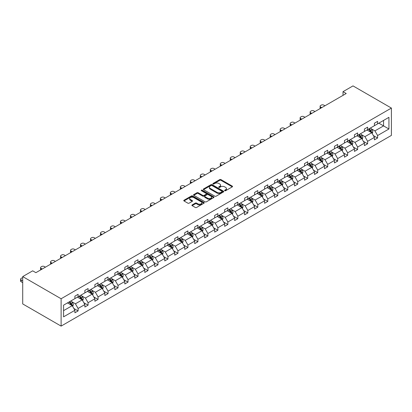 <?xml version="1.0" encoding="UTF-8"?>
<svg xmlns="http://www.w3.org/2000/svg" width="412" height="412" viewBox="0 0 412 412"><rect width="100%" height="100%" fill="white"/><g stroke="black" fill="none" stroke-linecap="round" stroke-linejoin="round"><path stroke-width="0.62" d="M224.736 190.715A0.623 0.36 0 0 0 225.616 190.715L232.291 186.863A0.891 0.515 0 0 0 232.548 186.497A0.891 0.515 0 0 0 232.291 186.136L220.981 179.606A0.891 0.515 0 0 0 219.725 179.606L213.05 183.458A0.623 0.36 0 0 0 212.87 183.716A0.623 0.36 0 0 0 213.05 183.968A0.623 0.36 0 0 0 213.931 183.968L214.796 183.469A2.843 1.643 0 0 1 218.818 183.469L219.761 184.015A2.843 1.643 0 0 1 220.59 185.173A2.843 1.643 0 0 1 219.761 186.332L218.896 186.832A0.623 0.36 0 0 0 218.71 187.089A0.623 0.36 0 0 0 218.896 187.342A0.623 0.36 0 0 0 219.776 187.342L220.636 186.842A2.843 1.643 0 0 1 224.658 186.842L225.601 187.388A2.843 1.643 0 0 1 226.435 188.547A2.843 1.643 0 0 1 225.601 189.705L224.736 190.205A0.623 0.36 0 0 0 224.555 190.462A0.623 0.36 0 0 0 224.736 190.715L224.736 190.205M192.152 204.924A0.891 0.515 0 0 0 191.889 205.284A0.891 0.515 0 0 0 192.152 205.645L195.324 207.478A0.891 0.515 0 0 0 196.581 207.478L203.992 203.198A0.891 0.515 0 0 0 204.249 202.838A0.891 0.515 0 0 0 203.992 202.472L192.682 195.947A0.891 0.515 0 0 0 191.425 195.947L184.015 200.227A0.891 0.515 0 0 0 183.757 200.587A0.891 0.515 0 0 0 184.015 200.948L187.846 203.162A0.891 0.515 0 0 0 189.103 203.162L192.275 201.329A0.891 0.515 0 0 0 192.538 200.968A0.891 0.515 0 0 0 192.275 200.608L190.375 199.511A2.374 1.37 0 0 1 189.68 198.538A2.374 1.37 0 0 1 191.147 197.271A2.374 1.37 0 0 1 193.738 197.569L201.18 201.865A2.374 1.37 0 0 1 201.875 202.838A2.374 1.37 0 0 1 200.407 204.105A2.374 1.37 0 0 1 197.822 203.806L196.581 203.09A0.891 0.515 0 0 0 195.324 203.09L192.152 204.924L192.152 205.645M391.4 108.068L353.002 85.897L343.016 91.665L346.219 93.509L35.896 272.672L32.692 270.828L22.712 276.591L61.11 298.757L391.4 108.068L391.4 135.409L61.11 326.103L61.11 298.757M214.858 196.2A0.891 0.515 0 0 0 216.115 196.2L223.525 191.92A0.891 0.515 0 0 0 223.788 191.559A0.891 0.515 0 0 0 223.525 191.194L212.221 184.669A0.891 0.515 0 0 0 210.965 184.669L203.554 188.948A0.891 0.515 0 0 0 203.291 189.309A0.891 0.515 0 0 0 203.554 189.669L214.858 196.2M201.633 190.849A0.623 0.36 0 0 1 202.266 190.936L213.746 197.564L206.345 201.839A0.891 0.515 0 0 1 205.088 201.839L193.784 195.309L196.957 193.491L196.957 192.754L193.784 194.588A0.891 0.515 0 0 0 193.522 194.948A0.891 0.515 0 0 0 193.784 195.309L193.784 194.588M196.957 193.491A0.891 0.515 0 0 1 198.213 193.491L198.213 192.754A0.891 0.515 0 0 0 196.957 192.754M198.213 192.754L202.797 195.401A0.891 0.515 0 0 0 204.053 195.401L206.16 194.186A0.891 0.515 0 0 0 206.417 193.825A0.891 0.515 0 0 0 206.16 193.46L201.386 190.705A0.623 0.36 0 0 1 201.2 190.452A0.623 0.36 0 0 1 201.586 190.117A0.623 0.36 0 0 1 202.266 190.195L213.761 196.833A0.891 0.515 0 0 1 214.019 197.199A0.891 0.515 0 0 1 213.761 197.559L213.761 196.833M63.572 305.168L74.902 298.628L74.902 296.156L78.1 294.307L78.1 296.784L84.882 292.865L84.882 290.388L88.086 288.544L88.086 291.016L94.868 287.102L94.868 284.625L98.066 282.781L98.066 285.253L104.854 281.339L104.854 278.862L108.052 277.013L108.052 279.491L114.835 275.577L114.835 273.099L118.033 271.251L118.033 273.728L124.821 269.808L124.821 267.337L128.019 265.488L128.019 267.965L134.801 264.046L134.801 261.568L138.005 259.725L138.005 262.197L144.787 258.283L144.787 255.806L147.985 253.957L147.985 256.434L154.768 252.52L154.768 250.043L157.971 248.194L157.971 250.671L164.754 246.752L164.754 244.28L167.952 242.431L167.952 244.908L174.734 240.989L174.734 238.517L177.938 236.668L177.938 239.14L184.72 235.226L184.72 232.749L187.918 230.905L187.918 233.377L194.706 229.463L194.706 226.986L197.904 225.137L197.904 227.615L204.687 223.701L204.687 221.223L207.885 219.375L207.885 221.852L214.673 217.933L214.673 215.461L217.871 213.612L217.871 216.089L224.653 212.17L224.653 209.693L227.857 207.849L227.857 210.321L234.639 206.407L234.639 203.93L237.837 202.081L237.837 204.558L244.62 200.644L244.62 198.167L247.823 196.318L247.823 198.795L254.606 194.876L254.606 192.404L257.804 190.555L257.804 193.032L264.592 189.113L264.592 186.641L267.79 184.792L267.79 187.269L274.572 183.35L274.572 180.873L277.77 179.029L277.77 181.501L284.558 177.587L284.558 175.11L287.756 173.261L287.756 175.739L294.539 171.825L294.539 169.347L297.742 167.499L297.742 169.976L304.525 166.057L304.525 163.585L307.723 161.736L307.723 164.213L314.505 160.294L314.505 157.817L317.709 155.973L317.709 158.445L324.491 154.531L324.491 152.054L327.689 150.21L327.689 152.682L334.472 148.768L334.472 146.291L337.675 144.442L337.675 146.919L344.458 143L344.458 140.528L347.656 138.679L347.656 141.156L354.444 137.237L354.444 134.765L357.642 132.916L357.642 135.393L364.424 131.474L364.424 128.997L367.622 127.154L367.622 129.625L374.41 125.712L374.41 123.234L377.608 121.385L377.608 123.863L388.938 117.322L388.938 128.997L377.608 135.538L377.608 138.015L374.41 139.864L374.41 137.387L367.622 141.306L367.622 143.778L364.424 145.627L364.424 143.149L357.642 147.069L357.642 149.541L354.444 151.389L354.444 148.912L347.656 152.831L347.656 155.309L344.458 157.152L344.458 154.68L337.675 158.594L337.675 161.071L334.472 162.92L334.472 160.443L327.689 164.357L327.689 166.834L324.491 168.683L324.491 166.206L317.709 170.125L317.709 172.597L314.505 174.446L314.505 171.969L307.723 175.888L307.723 178.365L304.525 180.209L304.525 177.737L297.742 181.651L297.742 184.128L294.539 185.972L294.539 183.5L287.756 187.414L287.756 189.891L284.558 191.74L284.558 189.263L277.77 193.177L277.77 195.654L274.572 197.502L274.572 195.025L267.79 198.945L267.79 201.417L264.592 203.265L264.592 200.788L257.804 204.707L257.804 207.185L254.606 209.028L254.606 206.556L247.823 210.47L247.823 212.947L244.62 214.796L244.62 212.319L237.837 216.233L237.837 218.71L234.639 220.559L234.639 218.082L227.857 222.001L227.857 224.473L224.653 226.322L224.653 223.845L217.871 227.764L217.871 230.236L214.673 232.085L214.673 229.613L207.885 233.527L207.885 236.004L204.687 237.848L204.687 235.376L197.904 239.29L197.904 241.767L194.706 243.616L194.706 241.138L187.918 245.052L187.918 247.53L184.72 249.378L184.72 246.901L177.938 250.82L177.938 253.292L174.734 255.141L174.734 252.664L167.952 256.583L167.952 259.06L164.754 260.904L164.754 258.432L157.971 262.346L157.971 264.823L154.768 266.672L154.768 264.195L147.985 268.109L147.985 270.586L144.787 272.435L144.787 269.958L138.005 273.877L138.005 276.349L134.801 278.198L134.801 275.721L128.019 279.64L128.019 282.112L124.821 283.961L124.821 281.484L118.033 285.403L118.033 287.88L114.835 289.724L114.835 287.252L108.052 291.166L108.052 293.643L104.854 295.492L104.854 293.014L98.066 296.928L98.066 299.406L94.868 301.254L94.868 298.777L88.086 302.696L88.086 305.168L84.882 307.017L84.882 304.54L78.1 308.459L78.1 310.936L74.902 312.78L74.902 310.308L63.572 316.843L63.572 305.168M77.461 297.15L82.194 299.885L75.411 303.804L71.709 301.666M75.411 303.804L78.1 308.459M82.194 299.885L84.882 304.54M74.902 298.041L75.411 298.334L78.1 296.784M87.442 291.387L92.18 294.122L85.397 298.041L81.694 295.898M85.397 298.041L88.086 302.696M92.18 294.122L94.868 298.777M84.882 292.273L85.397 292.572L88.086 291.016M97.428 285.624L102.166 288.359L95.378 292.273L91.675 290.136M95.378 292.273L98.066 296.928M102.166 288.359L104.854 293.014M94.868 286.51L95.378 286.809L98.066 285.253M107.414 279.861L112.146 282.596L105.364 286.51L101.661 284.373M105.364 286.51L108.052 291.166M112.146 282.596L114.835 287.252M104.854 280.747L105.364 281.041L108.052 279.491M117.394 274.098L122.132 276.828L115.35 280.747L111.642 278.61M115.35 280.747L118.033 285.403M122.132 276.828L124.821 281.484M114.835 274.984L115.35 275.278L118.033 273.728M127.38 268.33L132.113 271.065L125.33 274.984L121.628 272.847M125.33 274.984L128.019 279.64M132.113 271.065L134.801 275.721M124.821 269.221L125.33 269.515L128.019 267.965M137.361 262.568L142.099 265.302L135.316 269.221L131.608 267.079M135.316 269.221L138.005 273.877M142.099 265.302L144.787 269.958M134.801 263.453L135.316 263.752L138.005 262.197M147.347 256.805L152.079 259.539L145.297 263.453L141.594 261.316M145.297 263.453L147.985 268.109M152.079 259.539L154.768 264.195M144.787 257.691L145.297 257.984L147.985 256.434M157.327 251.042L162.065 253.777L155.283 257.691L151.575 255.553M155.283 257.691L157.971 262.346M162.065 253.777L164.754 258.432M154.768 251.928L155.283 252.221L157.971 250.671M167.313 245.274L172.051 248.009L165.263 251.928L161.561 249.79M165.263 251.928L167.952 256.583M172.051 248.009L174.734 252.664M164.754 246.165L165.263 246.458L167.952 244.908M177.299 239.511L182.032 242.246L175.249 246.165L171.547 244.022M175.249 246.165L177.938 250.82M182.032 242.246L184.72 246.901M174.734 240.397L175.249 240.696L177.938 239.14M187.28 233.748L192.018 236.483L185.23 240.397L181.527 238.26M185.23 240.397L187.918 245.052M192.018 236.483L194.706 241.138M184.72 234.634L185.23 234.933L187.918 233.377M197.266 227.985L201.998 230.72L195.216 234.634L191.513 232.497M195.216 234.634L197.904 239.29M201.998 230.72L204.687 235.376M194.706 228.871L195.216 229.165L197.904 227.615M207.246 222.222L211.984 224.957L205.202 228.871L201.494 226.734M205.202 228.871L207.885 233.527M211.984 224.957L214.673 229.613M204.687 223.108L205.202 223.402L207.885 221.852M217.232 216.455L221.965 219.189L215.182 223.108L211.48 220.971M215.182 223.108L217.871 227.764M221.965 219.189L224.653 223.845M214.673 217.345L215.182 217.639L217.871 216.089M227.213 210.692L231.951 213.426L225.168 217.345L221.46 215.203M225.168 217.345L227.857 222.001M231.951 213.426L234.639 218.082M224.653 211.577L225.168 211.876L227.857 210.321M237.199 204.929L241.932 207.663L235.149 211.577L231.446 209.44M235.149 211.577L237.837 216.233M241.932 207.663L244.62 212.319M234.639 205.815L235.149 206.113L237.837 204.558M247.179 199.166L251.917 201.901L245.135 205.815L241.432 203.677M245.135 205.815L247.823 210.47M251.917 201.901L254.606 206.556M244.62 200.052L245.135 200.345L247.823 198.795M257.165 193.398L261.903 196.133L255.116 200.052L251.413 197.915M255.116 200.052L257.804 204.707M261.903 196.133L264.592 200.788M254.606 194.289L255.116 194.582L257.804 193.032M267.151 187.635L271.884 190.37L265.101 194.289L261.399 192.147M265.101 194.289L267.79 198.945M271.884 190.37L274.572 195.025M264.592 188.521L265.101 188.82L267.79 187.269M277.132 181.872L281.87 184.607L275.087 188.521L271.379 186.384M275.087 188.521L277.77 193.177M281.87 184.607L284.558 189.263M274.572 182.758L275.087 183.057L277.77 181.501M287.118 176.109L291.851 178.844L285.068 182.758L281.365 180.621M285.068 182.758L287.756 187.414M291.851 178.844L294.539 183.5M284.558 176.995L285.068 177.289L287.756 175.739M297.098 170.347L301.836 173.081L295.054 176.995L291.346 174.858M295.054 176.995L297.742 181.651M301.836 173.081L304.525 177.737M294.539 171.232L295.054 171.526L297.742 169.976M307.084 164.579L311.817 167.313L305.034 171.232L301.332 169.095M305.034 171.232L307.723 175.888M311.817 167.313L314.505 171.969M304.525 165.47L305.034 165.763L307.723 164.213M317.065 158.816L321.803 161.55L315.02 165.47L311.312 163.327M315.02 165.47L317.709 170.125M321.803 161.55L324.491 166.206M314.505 159.702L315.02 160L317.709 158.445M327.051 153.053L331.789 155.787L325.001 159.702L321.298 157.564M325.001 159.702L327.689 164.357M331.789 155.787L334.472 160.443M324.491 153.939L325.001 154.237L327.689 152.682M337.037 147.29L341.769 150.025L334.987 153.939L331.284 151.801M334.987 153.939L337.675 158.594M341.769 150.025L344.458 154.68M334.472 148.176L334.987 148.469L337.675 146.919M347.017 141.527L351.755 144.257L344.968 148.176L341.265 146.039M344.968 148.176L347.656 152.831M351.755 144.257L354.444 148.912M344.458 142.413L344.968 142.707L347.656 141.156M357.003 135.759L361.736 138.494L354.953 142.413L351.251 140.271M354.953 142.413L357.642 147.069M361.736 138.494L364.424 143.149M354.444 136.645L354.953 136.944L357.642 135.393M366.984 129.996L371.722 132.731L364.939 136.65L361.231 134.508M364.939 136.65L367.622 141.306M371.722 132.731L374.41 137.387M364.424 130.882L364.939 131.181L367.622 129.625M378.824 123.162L383.562 125.897L374.92 130.882L371.217 128.745M374.92 130.882L377.608 135.538M388.938 128.997L383.562 125.897L383.562 120.428L388.938 117.322M22.712 276.591L22.712 303.932L61.11 326.103M343.016 91.665L343.016 95.357M374.41 125.119L374.92 125.413L377.608 123.863M63.572 310.638L72.213 305.653L67.475 302.918M72.213 305.653L74.902 310.308M373.354 135.558L377.608 138.015M363.369 141.321L367.622 143.778M353.388 147.084L357.642 149.541M343.402 152.852L347.656 155.309M333.416 158.615L337.675 161.071M323.435 164.378L327.689 166.834M313.45 170.141L317.709 172.597M303.469 175.903L307.723 178.365M293.483 181.671L297.742 184.128M283.502 187.434L287.756 189.891M273.517 193.197L277.77 195.654M263.531 198.96L267.79 201.417M253.55 204.728L257.804 207.185M243.564 210.491L247.823 212.947M233.583 216.254L237.837 218.71M223.598 222.017L227.857 224.473M213.617 227.779L217.871 230.236M203.631 233.547L207.885 236.004M193.65 239.31L197.904 241.767M183.664 245.073L187.918 247.53M173.679 250.836L177.938 253.292M163.698 256.599L167.952 259.06M153.712 262.367L157.971 264.823M143.731 268.13L147.985 270.586M133.745 273.892L138.005 276.349M123.765 279.655L128.019 282.112M113.779 285.423L118.033 287.88M103.798 291.186L108.052 293.643M93.812 296.949L98.066 299.406M83.827 302.712L88.086 305.168M73.846 308.475L78.1 310.936M224.983 190.802L225.601 190.447A2.843 1.643 0 0 0 226.435 189.288L226.435 188.547M220.59 185.173L220.59 185.915A2.843 1.643 0 0 1 219.761 187.074L219.143 187.429M232.291 186.136L232.291 186.863L220.981 180.348A0.891 0.515 0 0 0 219.725 180.348L213.303 184.056M223.515 191.925L212.221 185.405A0.891 0.515 0 0 0 210.965 185.405L203.564 189.68L203.554 188.948M221.955 191.812A0.623 0.36 0 0 0 222.14 191.559A0.623 0.36 0 0 0 221.955 191.302L212.031 185.575A0.623 0.36 0 0 0 211.15 185.575L210.244 186.1A2.843 1.643 0 0 0 209.409 187.259A2.843 1.643 0 0 0 210.244 188.418L217.026 192.337A2.843 1.643 0 0 0 221.048 192.337L221.955 191.812L221.955 192.548A0.623 0.36 0 0 0 222.14 192.296L222.14 191.559M209.409 187.259L209.409 188.001A2.843 1.643 0 0 0 210.244 189.16L210.244 188.418M221.955 192.548L221.048 193.073A2.843 1.643 0 0 1 217.026 193.073L210.244 189.16M198.213 193.491L202.797 196.143A0.891 0.515 0 0 0 204.053 196.143L206.16 194.928A0.891 0.515 0 0 0 206.417 194.562L206.417 193.825M207.555 198.146A2.374 1.37 0 0 0 210.146 198.445A2.374 1.37 0 0 0 211.613 197.178A2.374 1.37 0 0 0 210.918 196.21L208.292 194.696A0.891 0.515 0 0 0 207.04 194.696L204.934 195.911A0.891 0.515 0 0 0 204.671 196.272A0.891 0.515 0 0 0 204.934 196.632L207.555 198.146L207.555 198.888A2.374 1.37 0 0 0 210.146 199.187A2.374 1.37 0 0 0 211.613 197.92L211.613 197.178M204.671 196.272L204.671 197.013A0.891 0.515 0 0 0 204.934 197.374L204.934 196.632M207.555 198.888L204.934 197.374M201.875 202.838L201.875 203.574A2.374 1.37 0 0 1 200.407 204.841A2.374 1.37 0 0 1 197.822 204.548L196.581 203.827A0.891 0.515 0 0 0 195.324 203.827L192.162 205.655M189.68 198.538L189.68 199.279A2.374 1.37 0 0 0 190.375 200.247L190.375 199.511M192.275 200.608L192.275 201.329L190.375 200.247M203.992 202.472L203.992 203.198L192.682 196.684A0.891 0.515 0 0 0 191.425 196.684L184.025 200.958M372.206 133.576L372.798 131.876A2.4 1.385 -120 0 0 372.031 129.832L370.594 127.916M321.772 107.625L320.639 106.971A1.808 1.045 -0 0 1 320.109 106.229A1.808 1.045 -0 0 1 320.639 105.493L321.278 105.122A1.808 1.045 -0 0 1 323.837 105.122L324.97 105.776M368.019 130.594L367.396 129.759M320.258 108.495A1.808 1.045 180 0 1 320.109 108.078L320.109 106.229M371.367 132.525L371.5 131.974A2.4 1.385 -120 0 0 370.815 130.532L369.379 128.616M368.776 128.961L370.357 131.073A1.221 0.706 60 0 1 370.579 131.443L371.5 131.974M368.611 129.059L370.048 130.975A2.4 1.385 60 0 1 370.646 132.108M362.225 139.338L362.812 137.639A2.4 1.385 -120 0 0 362.045 135.594L360.608 133.679M311.786 113.388L310.653 112.734A1.808 1.045 -0 0 1 310.123 111.997A1.808 1.045 -0 0 1 310.653 111.255L311.297 110.885A1.808 1.045 -0 0 1 313.856 110.885L314.984 111.539M358.033 136.357L357.41 135.522M310.277 114.263A1.808 1.045 180 0 1 310.123 113.841L310.123 111.997M361.381 138.293L361.52 137.742A2.4 1.385 -120 0 0 360.83 136.3L359.393 134.379M358.795 134.724L360.376 136.835A1.221 0.706 60 0 1 360.598 137.206L361.52 137.742M358.625 134.822L360.062 136.743A2.4 1.385 60 0 1 360.66 137.876M352.239 145.101L352.827 143.402A2.4 1.385 -120 0 0 352.064 141.357L350.627 139.441M301.805 119.15L300.672 118.496A1.808 1.045 -0 0 1 300.142 117.76A1.808 1.045 -0 0 1 300.672 117.018L301.311 116.653A1.808 1.045 -0 0 1 303.871 116.653L305.004 117.307M348.047 142.119L347.424 141.29M300.291 120.026A1.808 1.045 180 0 1 300.142 119.609L300.142 117.76M351.4 144.056L351.534 143.505A2.4 1.385 -120 0 0 350.849 142.063L349.412 140.142M348.809 140.492L350.391 142.603A1.221 0.706 60 0 1 350.612 142.974L351.534 143.505M348.645 140.585L350.082 142.506A2.4 1.385 60 0 1 350.679 143.639M342.259 150.864L342.846 149.165A2.4 1.385 -120 0 0 342.078 147.125L340.642 145.204M291.82 124.918L290.687 124.264A1.808 1.045 -0 0 1 290.156 123.523A1.808 1.045 -0 0 1 290.687 122.786L291.325 122.415A1.808 1.045 -0 0 1 293.885 122.415L295.018 123.07M338.067 147.882L337.443 147.053M290.311 125.789A1.808 1.045 180 0 1 290.156 125.372L290.156 123.523M341.414 149.819L341.548 149.268A2.4 1.385 -120 0 0 340.863 147.826L339.426 145.91M338.824 146.255L340.405 148.366A1.221 0.706 60 0 1 340.631 148.737L341.548 149.268M338.659 146.353L340.096 148.268A2.4 1.385 60 0 1 340.693 149.402M332.273 156.627L332.86 154.927A2.4 1.385 -120 0 0 332.098 152.888L330.661 150.967M281.834 130.681L280.706 130.027A1.808 1.045 -0 0 1 280.175 129.286A1.808 1.045 -0 0 1 280.706 128.549L281.344 128.178A1.808 1.045 -0 0 1 283.904 128.178L285.037 128.832M328.081 153.65L327.458 152.816M280.325 131.552A1.808 1.045 180 0 1 280.175 131.134L280.175 129.286M331.433 155.582L331.567 155.03A2.4 1.385 -120 0 0 330.882 153.588L329.446 151.673M328.843 152.018L330.424 154.129A1.221 0.706 60 0 1 330.645 154.5L331.567 155.03M328.673 152.116L330.11 154.031A2.4 1.385 60 0 1 330.707 155.164M322.287 162.395L322.879 160.695A2.4 1.385 -120 0 0 322.112 158.651L320.675 156.735M271.853 136.444L270.72 135.79A1.808 1.045 -0 0 1 270.19 135.054A1.808 1.045 -0 0 1 270.72 134.312L271.359 133.941A1.808 1.045 -0 0 1 273.918 133.941L275.051 134.595M318.1 159.413L317.477 158.579M270.339 137.314A1.808 1.045 180 0 1 270.19 136.897L270.19 135.054M321.448 161.344L321.581 160.793A2.4 1.385 -120 0 0 320.897 159.351L319.46 157.435M318.857 157.781L320.438 159.892A1.221 0.706 60 0 1 320.66 160.263L321.581 160.793M318.692 157.878L320.129 159.794A2.4 1.385 60 0 1 320.727 160.927M312.306 168.158L312.893 166.458A2.4 1.385 -120 0 0 312.131 164.414L310.694 162.498M261.867 142.207L260.734 141.553A1.808 1.045 -0 0 1 260.204 140.816A1.808 1.045 -0 0 1 260.734 140.075L261.378 139.709A1.808 1.045 -0 0 1 263.938 139.709L265.071 140.363M308.114 165.176L307.491 164.347M260.358 143.082A1.808 1.045 180 0 1 260.204 142.665L260.204 140.816M311.467 167.112L311.601 166.561A2.4 1.385 -120 0 0 310.911 165.119L309.474 163.198M308.876 163.549L310.457 165.655A1.221 0.706 60 0 1 310.679 166.026L311.601 166.561M308.706 163.641L310.143 165.562A2.4 1.385 60 0 1 310.741 166.695M302.32 173.921L302.913 172.221A2.4 1.385 -120 0 0 302.145 170.182L300.709 168.261M251.887 147.97L250.754 147.321A1.808 1.045 -0 0 1 250.223 146.579A1.808 1.045 -0 0 1 250.754 145.843L251.392 145.472A1.808 1.045 -0 0 1 253.952 145.472L255.085 146.126M298.133 170.939L297.51 170.11M250.372 148.845A1.808 1.045 180 0 1 250.223 148.428L250.223 146.579M301.481 172.875L301.615 172.324A2.4 1.385 -120 0 0 300.93 170.882L299.493 168.961M298.891 169.311L300.472 171.423A1.221 0.706 60 0 1 300.693 171.794L301.615 172.324M298.726 169.404L300.163 171.325A2.4 1.385 60 0 1 300.76 172.458M292.34 179.683L292.927 177.984A2.4 1.385 -120 0 0 292.159 175.945L290.723 174.024M241.901 153.738L240.768 153.084A1.808 1.045 -0 0 1 240.237 152.342A1.808 1.045 -0 0 1 240.768 151.606L241.411 151.235A1.808 1.045 -0 0 1 243.971 151.235L245.104 151.889M288.148 176.707L287.524 175.873M240.392 154.608A1.808 1.045 180 0 1 240.237 154.191L240.237 152.342M291.5 178.638L291.634 178.087A2.4 1.385 -120 0 0 290.944 176.645L289.507 174.729M288.91 175.074L290.491 177.186A1.221 0.706 60 0 1 290.712 177.557L291.634 178.087M288.74 175.172L290.177 177.088A2.4 1.385 60 0 1 290.774 178.221M282.354 185.452L282.941 183.752A2.4 1.385 -120 0 0 282.179 181.707L280.742 179.792M231.92 159.501L230.787 158.847A1.808 1.045 -0 0 1 230.257 158.105A1.808 1.045 -0 0 1 230.787 157.369L231.426 156.998A1.808 1.045 -0 0 1 233.985 156.998L235.118 157.652M278.162 182.47L277.544 181.635M230.406 160.371A1.808 1.045 180 0 1 230.257 159.954L230.257 158.105M281.514 184.401L281.648 183.85A2.4 1.385 -120 0 0 280.963 182.408L279.527 180.492M278.924 180.837L280.505 182.949A1.221 0.706 60 0 1 280.727 183.319L281.648 183.85M278.759 180.935L280.196 182.851A2.4 1.385 60 0 1 280.793 183.984M272.373 191.214L272.96 189.515A2.4 1.385 -120 0 0 272.193 187.47L270.756 185.555M221.934 165.263L220.801 164.609A1.808 1.045 -0 0 1 220.271 163.873A1.808 1.045 -0 0 1 220.801 163.131L221.44 162.761A1.808 1.045 -0 0 1 224.004 162.761L225.132 163.415M268.181 188.233L267.558 187.398M220.425 166.139A1.808 1.045 180 0 1 220.271 165.717L220.271 163.873M271.529 190.169L271.663 189.618A2.4 1.385 -120 0 0 270.978 188.171L269.541 186.255M268.938 186.6L270.524 188.711A1.221 0.706 60 0 1 270.746 189.082L271.663 189.618M268.773 186.698L270.21 188.619A2.4 1.385 60 0 1 270.808 189.747M262.387 196.977L262.974 195.278A2.4 1.385 -120 0 0 262.212 193.233L260.775 191.317M211.953 171.026L210.82 170.372A1.808 1.045 -0 0 1 210.29 169.636A1.808 1.045 -0 0 1 210.82 168.894L211.459 168.529A1.808 1.045 -0 0 1 214.019 168.529L215.152 169.183M258.195 193.995L257.572 193.166M210.439 171.902A1.808 1.045 180 0 1 210.29 171.485L210.29 169.636M261.548 195.932L261.682 195.381A2.4 1.385 -120 0 0 260.997 193.939L259.56 192.018M258.957 192.368L260.538 194.479A1.221 0.706 60 0 1 260.76 194.85L261.682 195.381M258.788 192.461L260.224 194.382A2.4 1.385 60 0 1 260.827 195.515M252.402 202.74L252.994 201.041A2.4 1.385 -120 0 0 252.226 199.001L250.79 197.08M201.968 176.794L200.835 176.14A1.808 1.045 -0 0 1 200.304 175.399A1.808 1.045 -0 0 1 200.835 174.662L201.473 174.291A1.808 1.045 -0 0 1 204.033 174.291L205.166 174.946M248.215 199.758L247.591 198.929M200.453 177.665A1.808 1.045 180 0 1 200.304 177.248L200.304 175.399M251.562 201.695L251.696 201.144A2.4 1.385 -120 0 0 251.011 199.702L249.574 197.781M248.972 198.131L250.553 200.242A1.221 0.706 60 0 1 250.779 200.613L251.696 201.144M248.807 198.229L250.244 200.144A2.4 1.385 60 0 1 250.841 201.277M242.421 208.503L243.008 206.803A2.4 1.385 -120 0 0 242.246 204.764L240.809 202.843M191.982 182.557L190.854 181.903A1.808 1.045 -0 0 1 190.323 181.162A1.808 1.045 -0 0 1 190.854 180.425L191.492 180.054A1.808 1.045 -0 0 1 194.052 180.054L195.185 180.708M238.229 205.526L237.606 204.692M190.473 183.428A1.808 1.045 180 0 1 190.323 183.01L190.323 181.162M241.581 207.457L241.715 206.906A2.4 1.385 -120 0 0 241.025 205.464L239.588 203.549M238.991 203.894L240.572 206.005A1.221 0.706 60 0 1 240.793 206.376L241.715 206.906M238.821 203.992L240.258 205.907A2.4 1.385 60 0 1 240.855 207.04M232.435 214.271L233.027 212.571A2.4 1.385 -120 0 0 232.26 210.527L230.823 208.611M182.001 188.32L180.868 187.666A1.808 1.045 -0 0 1 180.338 186.93A1.808 1.045 -0 0 1 180.868 186.188L181.507 185.817A1.808 1.045 -0 0 1 184.066 185.817L185.199 186.471M228.248 211.289L227.625 210.455M180.487 189.19A1.808 1.045 180 0 1 180.338 188.773L180.338 186.93M231.595 213.22L231.729 212.669A2.4 1.385 -120 0 0 231.044 211.227L229.608 209.311M229.005 209.657L230.586 211.768A1.221 0.706 60 0 1 230.808 212.139L231.729 212.669M228.84 209.754L230.277 211.67A2.4 1.385 60 0 1 230.875 212.803M222.454 220.034L223.041 218.334A2.4 1.385 -120 0 0 222.274 216.29L220.837 214.374M172.015 194.083L170.882 193.429A1.808 1.045 -0 0 1 170.352 192.692A1.808 1.045 -0 0 1 170.882 191.951L171.526 191.585A1.808 1.045 -0 0 1 174.085 191.585L175.218 192.234M218.262 217.052L217.639 216.223M170.506 194.958A1.808 1.045 180 0 1 170.352 194.536L170.352 192.692M221.615 218.988L221.749 218.437A2.4 1.385 -120 0 0 221.059 216.995L219.622 215.074M219.024 215.425L220.605 217.531A1.221 0.706 60 0 1 220.827 217.902L221.749 218.437M218.854 215.517L220.291 217.438A2.4 1.385 60 0 1 220.889 218.571M212.468 225.797L213.061 224.097A2.4 1.385 -120 0 0 212.293 222.053L210.856 220.137M162.034 199.846L160.901 199.192A1.808 1.045 -0 0 1 160.371 198.455A1.808 1.045 -0 0 1 160.901 197.714L161.54 197.348A1.808 1.045 -0 0 1 164.1 197.348L165.233 198.002M208.281 222.815L207.658 221.986M160.52 200.721A1.808 1.045 180 0 1 160.371 200.304L160.371 198.455M211.629 224.751L211.763 224.2A2.4 1.385 -120 0 0 211.078 222.758L209.641 220.837M209.038 221.187L210.62 223.299A1.221 0.706 60 0 1 210.841 223.67L211.763 224.2M208.874 221.28L210.311 223.201A2.4 1.385 60 0 1 210.908 224.334M202.488 231.559L203.075 229.86A2.4 1.385 -120 0 0 202.307 227.821L200.871 225.9M152.049 205.614L150.916 204.96A1.808 1.045 -0 0 1 150.385 204.218A1.808 1.045 -0 0 1 150.916 203.482L151.559 203.111A1.808 1.045 -0 0 1 154.119 203.111L155.247 203.765M198.296 228.578L197.672 227.748M150.54 206.484A1.808 1.045 180 0 1 150.385 206.067L150.385 204.218M201.643 230.514L201.782 229.963A2.4 1.385 -120 0 0 201.092 228.521L199.655 226.605M199.058 226.95L200.639 229.062A1.221 0.706 60 0 1 200.86 229.433L201.782 229.963M198.888 227.048L200.325 228.964A2.4 1.385 60 0 1 200.922 230.097M192.502 237.327L193.089 235.623A2.4 1.385 -120 0 0 192.327 233.583L190.89 231.662M142.068 211.377L140.935 210.723A1.808 1.045 -0 0 1 140.404 209.981A1.808 1.045 -0 0 1 140.935 209.245L141.573 208.874A1.808 1.045 -0 0 1 144.133 208.874L145.266 209.528M188.31 234.346L187.687 233.511M140.554 212.247A1.808 1.045 180 0 1 140.404 211.83L140.404 209.981M191.662 236.277L191.796 235.726A2.4 1.385 -120 0 0 191.111 234.284L189.675 232.368M189.072 232.713L190.653 234.825A1.221 0.706 60 0 1 190.874 235.195L191.796 235.726M188.907 232.811L190.344 234.727A2.4 1.385 60 0 1 190.941 235.86M182.521 243.09L183.108 241.391A2.4 1.385 -120 0 0 182.341 239.346L180.904 237.43M132.082 217.139L130.949 216.485A1.808 1.045 -0 0 1 130.419 215.749A1.808 1.045 -0 0 1 130.949 215.007L131.588 214.637A1.808 1.045 -0 0 1 134.147 214.637L135.28 215.291M178.329 240.108L177.706 239.274M130.573 218.015A1.808 1.045 180 0 1 130.419 217.593L130.419 215.749M181.677 242.04L181.81 241.494A2.4 1.385 -120 0 0 181.125 240.047L179.689 238.131M179.086 238.476L180.667 240.587A1.221 0.706 60 0 1 180.894 240.958L181.81 241.494M178.921 238.574L180.358 240.495A2.4 1.385 60 0 1 180.956 241.623M172.535 248.853L173.122 247.154A2.4 1.385 -120 0 0 172.36 245.109L170.923 243.193M122.096 222.902L120.968 222.248A1.808 1.045 -0 0 1 120.438 221.512A1.808 1.045 -0 0 1 120.968 220.77L121.607 220.405A1.808 1.045 -0 0 1 124.166 220.405L125.3 221.059M168.343 245.871L167.72 245.042M120.587 223.778A1.808 1.045 180 0 1 120.438 223.361L120.438 221.512M171.696 247.808L171.83 247.257A2.4 1.385 -120 0 0 171.145 245.815L169.708 243.894M169.105 244.244L170.686 246.35A1.221 0.706 60 0 1 170.908 246.726L171.83 247.257M168.935 244.337L170.372 246.258A2.4 1.385 60 0 1 170.97 247.391M162.549 254.616L163.142 252.917A2.4 1.385 -120 0 0 162.374 250.877L160.938 248.956M112.115 228.67L110.983 228.016A1.808 1.045 -0 0 1 110.452 227.275A1.808 1.045 -0 0 1 110.983 226.538L111.621 226.167A1.808 1.045 -0 0 1 114.181 226.167L115.314 226.821M158.363 251.634L157.739 250.805M110.601 229.541A1.808 1.045 180 0 1 110.452 229.124L110.452 227.275M161.71 253.571L161.844 253.02A2.4 1.385 -120 0 0 161.159 251.578L159.722 249.657M159.12 250.007L160.701 252.118A1.221 0.706 60 0 1 160.922 252.489L161.844 253.02M158.955 250.105L160.392 252.02A2.4 1.385 60 0 1 160.989 253.153M152.569 260.379L153.156 258.679A2.4 1.385 -120 0 0 152.394 256.64L150.957 254.719M102.13 234.433L100.997 233.779A1.808 1.045 -0 0 1 100.466 233.037A1.808 1.045 -0 0 1 100.997 232.301L101.64 231.93A1.808 1.045 -0 0 1 104.2 231.93L105.333 232.584M148.377 257.402L147.754 256.568M100.621 235.303A1.808 1.045 180 0 1 100.466 234.886L100.466 233.037M151.729 259.333L151.863 258.782A2.4 1.385 -120 0 0 151.173 257.34L149.736 255.425M149.139 255.77L150.72 257.881A1.221 0.706 60 0 1 150.941 258.252L151.863 258.782M148.969 255.867L150.406 257.783A2.4 1.385 60 0 1 151.003 258.916M142.583 266.147L143.175 264.447A2.4 1.385 -120 0 0 142.408 262.403L140.971 260.487M92.149 240.196L91.016 239.542A1.808 1.045 -0 0 1 90.486 238.805A1.808 1.045 -0 0 1 91.016 238.064L91.655 237.693A1.808 1.045 -0 0 1 94.214 237.693L95.347 238.347M138.396 263.165L137.773 262.331M90.635 241.066A1.808 1.045 180 0 1 90.486 240.649L90.486 238.805M141.743 265.096L141.877 264.545A2.4 1.385 -120 0 0 141.192 263.103L139.756 261.187M139.153 261.532L140.734 263.644A1.221 0.706 60 0 1 140.956 264.015L141.877 264.545M138.988 261.63L140.425 263.546A2.4 1.385 60 0 1 141.022 264.679M132.602 271.91L133.189 270.21A2.4 1.385 -120 0 0 132.422 268.166L130.985 266.25M82.163 245.959L81.03 245.305A1.808 1.045 -0 0 1 80.5 244.568A1.808 1.045 -0 0 1 81.03 243.827L81.674 243.461A1.808 1.045 -0 0 1 84.233 243.461L85.366 244.11M128.41 268.928L127.787 268.099M80.654 246.834A1.808 1.045 180 0 1 80.5 246.412L80.5 244.568M131.763 270.864L131.897 270.313A2.4 1.385 -120 0 0 131.207 268.871L129.77 266.95M129.172 267.295L130.753 269.407A1.221 0.706 60 0 1 130.975 269.778L131.897 270.313M129.002 267.393L130.439 269.314A2.4 1.385 60 0 1 131.037 270.447M122.616 277.673L123.203 275.973A2.4 1.385 -120 0 0 122.441 273.928L121.004 272.013M72.182 251.722L71.049 251.068A1.808 1.045 -0 0 1 70.519 250.331A1.808 1.045 -0 0 1 71.049 249.59L71.688 249.224A1.808 1.045 -0 0 1 74.248 249.224L75.381 249.878M118.424 274.691L117.806 273.862M70.668 252.597A1.808 1.045 180 0 1 70.519 252.18L70.519 250.331M121.777 276.627L121.911 276.076A2.4 1.385 -120 0 0 121.226 274.634L119.789 272.713M119.186 273.063L120.767 275.175A1.221 0.706 60 0 1 120.989 275.546L121.911 276.076M119.022 273.156L120.459 275.077A2.4 1.385 60 0 1 121.056 276.21M112.636 283.435L113.223 281.736A2.4 1.385 -120 0 0 112.455 279.697L111.019 277.776M62.197 257.49L61.064 256.836A1.808 1.045 -0 0 1 60.533 256.094A1.808 1.045 -0 0 1 61.064 255.358L61.702 254.987A1.808 1.045 -0 0 1 64.267 254.987L65.395 255.641M108.444 280.454L107.82 279.624M60.688 258.36A1.808 1.045 180 0 1 60.533 257.943L60.533 256.094M111.791 282.39L111.925 281.839A2.4 1.385 -120 0 0 111.24 280.397L109.803 278.481M109.206 278.826L110.787 280.938A1.221 0.706 60 0 1 111.008 281.308L111.925 281.839M109.036 278.924L110.473 280.84A2.4 1.385 60 0 1 111.07 281.973M102.65 289.203L103.237 287.499A2.4 1.385 -120 0 0 102.475 285.459L101.038 283.538M52.216 263.253L51.083 262.599A1.808 1.045 -0 0 1 50.552 261.857A1.808 1.045 -0 0 1 51.083 261.12L51.721 260.75A1.808 1.045 -0 0 1 54.281 260.75L55.414 261.404M98.458 286.222L97.835 285.387M50.702 264.123A1.808 1.045 180 0 1 50.552 263.706L50.552 261.857M101.81 288.153L101.944 287.602A2.4 1.385 -120 0 0 101.259 286.16L99.822 284.244M99.22 284.589L100.801 286.701A1.221 0.706 60 0 1 101.022 287.071L101.944 287.602M99.05 284.687L100.487 286.603A2.4 1.385 60 0 1 101.089 287.736M92.664 294.966L93.256 293.267A2.4 1.385 -120 0 0 92.489 291.222L91.052 289.306M42.23 269.015L41.097 268.361A1.808 1.045 -0 0 1 40.567 267.625A1.808 1.045 -0 0 1 41.097 266.883L41.736 266.512A1.808 1.045 -0 0 1 44.295 266.512L45.428 267.167M88.477 291.984L87.854 291.15M40.716 269.891A1.808 1.045 180 0 1 40.567 269.469L40.567 267.625M91.825 293.916L91.958 293.37A2.4 1.385 -120 0 0 91.273 291.923L89.837 290.007M89.234 290.352L90.815 292.463A1.221 0.706 60 0 1 91.042 292.834L91.958 293.37M89.069 290.45L90.506 292.371A2.4 1.385 60 0 1 91.104 293.498M82.683 300.729L83.27 299.03A2.4 1.385 -120 0 0 82.508 296.985L81.071 295.069M78.491 297.747L77.868 296.918M81.844 299.684L81.978 299.133A2.4 1.385 -120 0 0 81.288 297.691L79.851 295.77M79.253 296.12L80.834 298.226A1.221 0.706 60 0 1 81.056 298.602L81.978 299.133M79.083 296.213L80.52 298.133A2.4 1.385 60 0 1 81.118 299.267M72.697 306.492L73.29 304.792A2.4 1.385 -120 0 0 72.522 302.753L71.085 300.832M68.51 303.51L67.887 302.681M22.712 280.804L21.13 279.892L21.13 281.736A1.808 1.045 180 0 1 20.6 280.999L20.6 279.151A1.808 1.045 -0 0 0 21.13 279.892M22.712 282.647L21.13 281.736M71.858 305.447L71.992 304.895A2.4 1.385 -120 0 0 71.307 303.453L69.87 301.533M69.267 301.883L70.849 303.994A1.221 0.706 60 0 1 71.07 304.365L71.992 304.895M69.103 301.981L70.54 303.896A2.4 1.385 60 0 1 71.137 305.029M22.712 277.755A1.808 1.045 -0 0 0 21.769 278.043L21.13 278.414A1.808 1.045 -0 0 0 20.6 279.151M225.601 190.447L225.601 189.705M218.896 187.342L218.896 186.832M219.761 187.074L219.761 186.332M213.05 183.968L213.05 183.458M219.725 180.348L219.725 179.606M220.981 180.348L220.981 179.606M210.965 185.405L210.965 184.669M212.221 185.405L212.221 184.669M223.525 191.92L223.525 191.194M217.026 193.073L217.026 192.337M221.048 193.073L221.048 192.337M202.797 196.143L202.797 195.401M204.053 196.143L204.053 195.401M206.16 194.928L206.16 194.186M202.266 190.936L202.266 190.195M195.324 203.827L195.324 203.09M196.581 203.827L196.581 203.09M197.822 204.548L197.822 203.806M184.015 200.948L184.015 200.227M191.425 196.684L191.425 195.947M192.682 196.684L192.682 195.947M320.639 106.971L320.639 108.279M371.547 132.633L372.778 131.922M370.815 130.532L372.031 129.832M369.363 131.371L370.048 130.975M310.653 112.734L310.653 114.042M361.566 138.396L362.797 137.685M360.83 136.3L362.045 135.594M359.382 137.134L360.062 136.743M300.672 118.496L300.672 119.804M351.58 144.159L352.811 143.448M350.849 142.063L352.064 141.357M349.397 142.897L350.082 142.506M290.687 124.264L290.687 125.572M341.599 149.922L342.83 149.211M340.863 147.826L342.078 147.125M339.416 148.665L340.096 148.268M280.706 130.027L280.706 131.335M331.614 155.69L332.844 154.974M330.882 153.588L332.098 152.888M329.43 154.428L330.11 154.031M270.72 135.79L270.72 137.098M321.628 161.453L322.864 160.742M320.897 159.351L322.112 158.651M319.444 160.191L320.129 159.794M260.734 141.553L260.734 142.861M311.647 167.215L312.878 166.505M310.911 165.119L312.131 164.414M309.464 165.954L310.143 165.562M250.754 147.321L250.754 148.624M301.661 172.978L302.897 172.268M300.93 170.882L302.145 170.182M299.478 171.716L300.163 171.325M240.768 153.084L240.768 154.392M291.681 178.741L292.911 178.03M290.944 176.645L292.159 175.945M289.497 177.484L290.177 177.088M230.787 158.847L230.787 160.155M281.695 184.509L282.926 183.798M280.963 182.408L282.179 181.707M279.511 183.247L280.196 182.851M220.801 164.609L220.801 165.918M271.714 190.272L272.945 189.561M270.978 188.171L272.193 187.47M269.53 189.01L270.21 188.619M210.82 170.372L210.82 171.68M261.728 196.035L262.959 195.324M260.997 193.939L262.212 193.233M259.545 194.773L260.224 194.382M200.835 176.14L200.835 177.448M251.747 201.798L252.978 201.087M251.011 199.702L252.226 199.001M249.559 200.536L250.244 200.144M190.854 181.903L190.854 183.211M241.762 207.56L242.992 206.85M241.025 205.464L242.246 204.764M239.578 206.304L240.258 205.907M180.868 187.666L180.868 188.974M231.776 213.328L233.012 212.618M231.044 211.227L232.26 210.527M229.592 212.067L230.277 211.67M170.882 193.429L170.882 194.737M221.795 219.091L223.026 218.381M221.059 216.995L222.274 216.29M219.611 217.83L220.291 217.438M160.901 199.192L160.901 200.5M211.809 224.854L213.04 224.143M211.078 222.758L212.293 222.053M209.626 223.592L210.311 223.201M150.916 204.96L150.916 206.268M201.828 230.617L203.059 229.906M201.092 228.521L202.307 227.821M199.645 229.36L200.325 228.964M140.935 210.723L140.935 212.031M191.843 236.385L193.073 235.669M191.111 234.284L192.327 233.583M189.659 235.123L190.344 234.727M130.949 216.485L130.949 217.793M181.862 242.148L183.093 241.437M181.125 240.047L182.341 239.346M179.678 240.886L180.358 240.495M120.968 222.248L120.968 223.556M171.876 247.911L173.107 247.2M171.145 245.815L172.36 245.109M169.692 246.649L170.372 246.258M110.983 228.016L110.983 229.319M161.89 253.674L163.126 252.963M161.159 251.578L162.374 250.877M159.707 252.412L160.392 252.02M100.997 233.779L100.997 235.087M151.91 259.436L153.14 258.726M151.173 257.34L152.394 256.64M149.726 258.18L150.406 257.783M91.016 239.542L91.016 240.85M141.924 265.204L143.16 264.494M141.192 263.103L142.408 262.403M139.74 263.943L140.425 263.546M81.03 245.305L81.03 246.613M131.943 270.967L133.174 270.257M131.207 268.871L132.422 268.166M129.759 269.706L130.439 269.314M71.049 251.068L71.049 252.376M121.957 276.73L123.188 276.019M121.226 274.634L122.441 273.928M119.774 275.468L120.459 275.077M61.064 256.836L61.064 258.144M111.976 282.493L113.207 281.782M111.24 280.397L112.455 279.697M109.793 281.236L110.473 280.84M51.083 262.599L51.083 263.907M101.991 288.261L103.221 287.545M101.259 286.16L102.475 285.459M99.807 286.999L100.487 286.603M41.097 268.361L41.097 269.669M92.01 294.024L93.241 293.313M91.273 291.923L92.489 291.222M89.821 292.762L90.506 292.371M82.024 299.787L83.255 299.076M81.288 297.691L82.508 296.985M79.84 298.525L80.52 298.133M72.038 305.549L73.274 304.839M71.307 303.453L72.522 302.753M69.855 304.288L70.54 303.896"/></g></svg>
